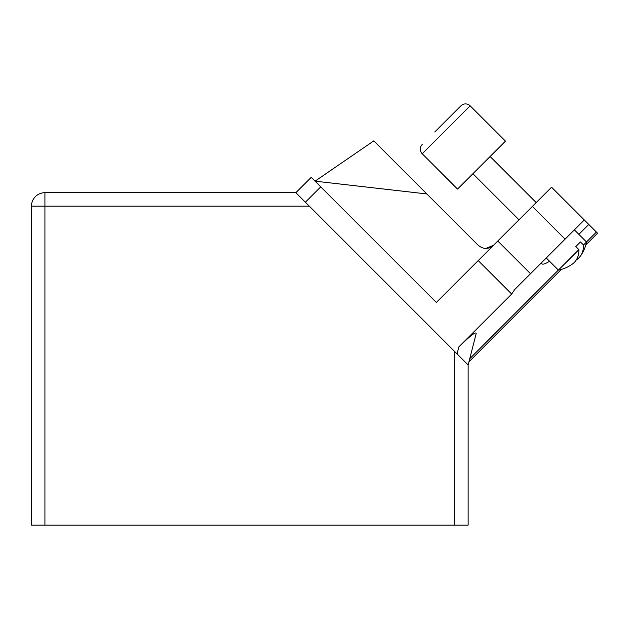 <?xml version="1.0" encoding="UTF-8"?>
<svg xmlns="http://www.w3.org/2000/svg" width="629" height="629" viewBox="0 0 629 629"><rect width="100%" height="100%" fill="white"/><g stroke="black" fill="none" stroke-linecap="round" stroke-linejoin="round"><path stroke-width="0.94" d="M44.918 525.097L31.45 525.097L31.45 206.163A13.468 13.468 0 0 1 44.918 192.686L295.858 192.686L309.326 206.163L44.918 206.163L44.918 525.097L454.673 525.097L454.673 351.509L309.326 206.163M511.684 294.065L478.205 260.587L497.791 241.001L530.514 273.725L514.616 289.623L511.684 294.065L458.863 346.886L457.071 353.907L454.673 351.509L468.141 364.977L468.141 525.097L454.673 525.097M493.529 245.271L485.879 248.439L493.537 245.255C488.466 249.469 483.347 249.469 478.174 245.255L373.791 140.872L426.879 193.96L315.058 181.168L373.791 140.872M458.863 346.886C470.044 335.949 475.823 331.475 476.208 333.449L468.141 364.977L469.745 358.719L558.371 270.085M469.745 358.719L476.208 333.449L468.141 364.977L468.951 361.817L561.359 269.409M585.803 244.964L597.55 233.217L588.783 224.451L578.877 234.365M311.221 177.331L295.858 192.686L311.221 177.331L436.345 302.455L478.205 260.587M541.805 263.787A27.141 5.449 -45 0 0 549.534 261.247A27.141 5.449 -45 0 1 541.805 263.787A27.141 5.449 -45 0 1 541.404 262.836M551.562 187.23L584.286 219.953L565.086 239.162L532.362 206.438L551.562 187.23M588.783 224.451L584.286 219.953M530.514 273.725L565.086 239.162M497.791 241.001L532.362 206.438M448.406 118.331L460.923 105.814A6.518 6.518 0 0 1 470.138 105.814A6.518 6.518 0 0 0 460.923 105.814L434.733 132.004M422.208 153.743L470.138 105.814L505.472 141.148L457.542 189.077L422.208 153.743A6.518 6.518 0 0 1 422.208 144.521M574.253 262.505A35.271 22.046 -135 0 1 574.238 262.521A35.271 22.046 -135 0 1 572.626 263.905A35.271 22.046 -135 0 1 572.602 263.921M578.9 257.851A35.271 22.046 45 0 0 578.916 257.843A35.271 22.046 45 0 0 580.3 256.223A35.523 35.523 0 0 0 580.339 256.176A35.271 22.432 45 0 1 578.892 257.866A35.271 22.432 45 0 1 576.313 259.911M561.611 266.9L558.403 270.116A35.523 35.523 0 0 0 572.571 263.936A35.271 22.432 -135 0 0 574.269 262.49A35.271 22.432 -135 0 0 578.884 249.634L561.611 266.9M583.508 245.011A35.271 22.432 45 0 1 580.339 256.176A35.523 35.523 0 0 0 586.511 242L583.508 245.011L580.433 241.937L575.81 246.56L578.884 249.634M578.326 244.044L575.81 246.56M31.45 206.163L44.918 206.163L44.918 192.686M586.487 241.976L596.394 232.07M320.743 186.852L305.38 202.216M472.906 173.714L518.996 219.804M546.263 257.976L558.403 270.116M574.379 229.86L586.511 242M490.109 156.503L536.199 202.593"/></g></svg>
